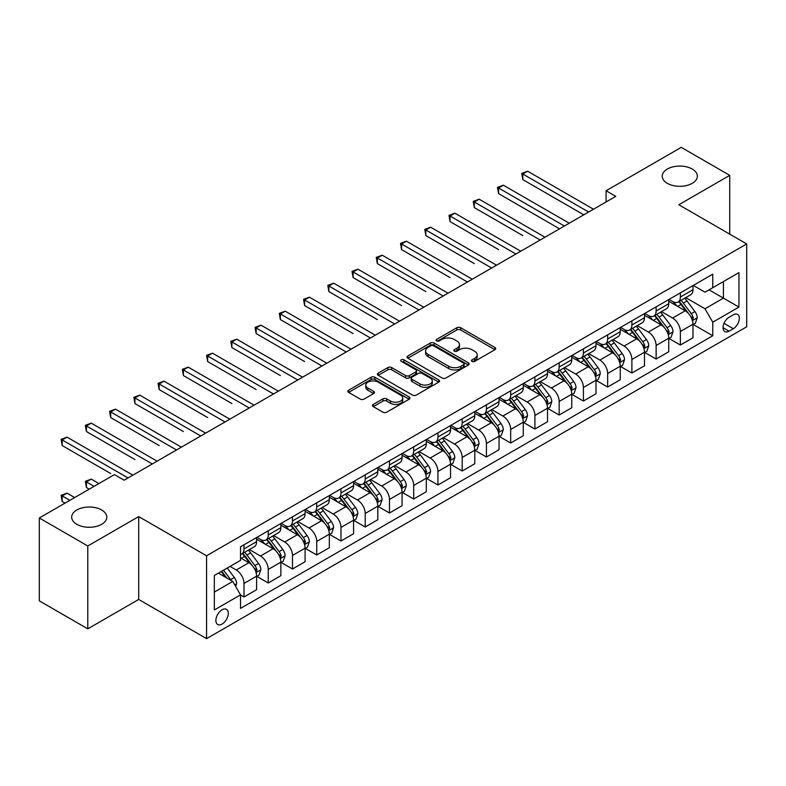 <?xml version="1.0" encoding="UTF-8"?>
<svg xmlns="http://www.w3.org/2000/svg" width="786" height="786" viewBox="0 0 786 786"><rect width="100%" height="100%" fill="white"/><g stroke="black" fill="none" stroke-linecap="round" stroke-linejoin="round"><path stroke-width="1.18" d="M472.032 361.373A1.886 1.091 0 0 0 474.705 361.373L494.925 349.691A2.692 1.552 0 0 0 495.72 348.591A2.692 1.552 0 0 0 494.925 347.5L460.665 327.713A2.692 1.552 0 0 0 456.853 327.713L436.633 339.395A1.886 1.091 0 0 0 436.073 340.161A1.886 1.091 0 0 0 436.633 340.928A1.886 1.091 0 0 0 439.295 340.928L441.909 339.414A8.617 4.971 0 0 1 454.092 339.414L456.951 341.065A8.617 4.971 0 0 1 459.476 344.582A8.617 4.971 0 0 1 456.951 348.1L454.337 349.613A1.886 1.091 0 0 0 453.777 350.379A1.886 1.091 0 0 0 454.337 351.155A1.886 1.091 0 0 0 457 351.155L459.614 349.642A8.617 4.971 0 0 1 471.796 349.642L474.656 351.293A8.617 4.971 0 0 1 477.181 354.8A8.617 4.971 0 0 1 474.656 358.318L472.032 359.831A1.886 1.091 0 0 0 471.482 360.607A1.886 1.091 0 0 0 472.032 361.373L472.032 359.831M101.649 509.976A17.557 10.13 0 0 0 82.52 507.785A17.557 10.13 0 0 0 71.683 517.149A17.557 10.13 0 0 0 76.832 524.311A17.557 10.13 0 0 0 95.961 526.512A17.557 10.13 0 0 0 106.798 517.149A17.557 10.13 0 0 0 101.649 509.976M692.201 169.029A17.557 10.13 0 0 0 673.071 166.829A17.557 10.13 0 0 0 662.234 176.192A17.557 10.13 0 0 0 667.383 183.364A17.557 10.13 0 0 0 686.512 185.555A17.557 10.13 0 0 0 697.339 176.192A17.557 10.13 0 0 0 692.201 169.029M222.094 624.084A8.774 5.07 120 0 0 227.822 616.342A8.774 5.07 120 0 0 226.476 609.317A8.774 5.07 120 0 0 222.094 609.749A8.774 5.07 120 0 0 216.356 617.482A8.774 5.07 120 0 0 217.702 624.516A8.774 5.07 120 0 0 222.094 624.084M373.281 404.426A2.692 1.552 0 0 0 372.495 405.527A2.692 1.552 0 0 0 373.281 406.627L382.9 412.178A2.692 1.552 0 0 0 386.702 412.178L409.172 399.209A2.692 1.552 0 0 0 409.958 398.109A2.692 1.552 0 0 0 409.172 397.009L374.902 377.231A2.692 1.552 0 0 0 371.1 377.231L348.63 390.2A2.692 1.552 0 0 0 347.844 391.29A2.692 1.552 0 0 0 348.63 392.391L360.243 399.101A2.692 1.552 0 0 0 364.056 399.101L373.664 393.55A2.692 1.552 0 0 0 374.45 392.45A2.692 1.552 0 0 0 373.664 391.349L367.907 388.029A7.202 4.156 0 0 1 365.795 385.081A7.202 4.156 0 0 1 370.245 381.239A7.202 4.156 0 0 1 378.095 382.143L400.654 395.171A7.202 4.156 0 0 1 402.756 398.109A7.202 4.156 0 0 1 398.315 401.951A7.202 4.156 0 0 1 390.465 401.047L386.702 398.875A2.692 1.552 0 0 0 382.9 398.875L373.281 404.426L373.281 406.627M138.7 516.589L87.786 545.975L39.3 517.984L39.3 600.848L87.786 628.839L138.7 599.443L206.571 638.635L206.571 555.781L138.7 516.589L138.7 599.443M729.732 234.14L729.732 175.357L678.819 204.753L746.7 243.935L206.571 555.781M729.732 175.357L681.246 147.365L606.094 190.752L606.094 201.953M39.3 517.984L114.451 474.597L124.149 480.197L615.792 196.353L606.094 190.752M442.105 377.997A2.692 1.552 0 0 0 445.908 377.997L468.368 365.028A2.692 1.552 0 0 0 469.163 363.928A2.692 1.552 0 0 0 468.368 362.827L434.108 343.05A2.692 1.552 0 0 0 430.296 343.05L407.836 356.019A2.692 1.552 0 0 0 407.05 357.109A2.692 1.552 0 0 0 407.836 358.21L442.105 377.997M402.019 361.776A1.886 1.091 0 0 1 403.935 362.041L403.935 359.801L438.775 379.923A2.692 1.552 0 0 1 439.561 381.014A2.692 1.552 0 0 1 438.775 382.114L416.305 395.083A2.692 1.552 0 0 1 412.503 395.083L378.233 375.305L378.233 373.104A2.692 1.552 0 0 0 377.447 374.205A2.692 1.552 0 0 0 378.233 375.305M378.233 373.104L387.852 367.553A2.692 1.552 0 0 1 391.654 367.553L405.556 375.58A2.692 1.552 0 0 0 409.359 375.58L415.735 371.896A2.692 1.552 0 0 0 416.521 370.796A2.692 1.552 0 0 0 415.735 369.695L401.273 361.344A1.886 1.091 0 0 1 400.713 360.577A1.886 1.091 0 0 1 401.882 359.566A1.886 1.091 0 0 1 403.935 359.801M733.318 314.813L729.054 317.279A8.499 4.913 120 0 0 723.493 324.775A8.499 4.913 120 0 0 724.8 331.584A8.499 4.913 120 0 0 729.054 331.161L733.318 328.705A8.499 4.913 120 0 0 738.869 321.209A8.499 4.913 120 0 0 737.573 314.4A8.499 4.913 120 0 0 733.318 314.813M206.571 638.635L746.7 326.799L746.7 243.935M693.272 285.426L705.003 292.195L712.764 287.715L712.764 274.167L240.516 546.82L240.516 560.369L214.332 575.48L214.332 609.975L240.516 594.855L240.516 608.403L712.764 335.76L712.764 322.211L705.003 308.77L685.716 297.639M712.764 287.715L738.938 272.604L738.938 307.09L712.764 322.211M87.786 545.975L87.786 628.839M709.08 289.847L723.425 298.13L723.425 281.565L738.938 272.604M705.003 308.77L723.425 298.13L738.938 307.09M214.332 592.055L232.754 581.424L218.4 573.132M240.516 594.973L244.004 596.987L244.004 583.438A10.975 6.337 -120 0 0 236.252 569.997L230.043 566.411M244.004 596.987L256.609 589.706L256.609 576.158A10.975 6.337 -120 0 0 248.857 562.717L240.516 557.903M256.904 576.433L268.252 582.986L268.252 569.437A10.975 6.337 -120 0 0 260.49 556.007L249.349 549.571M268.252 582.986L280.857 575.706L280.857 562.157A10.975 6.337 -120 0 0 273.096 548.726L256.609 539.206M281.142 562.442L292.49 568.995L292.49 555.447A10.975 6.337 -120 0 0 284.728 542.006L273.597 535.571M292.49 568.995L305.096 561.715L305.096 548.166A10.975 6.337 -120 0 0 297.334 534.726L280.857 525.205M305.39 548.441L316.729 554.995L316.729 541.446A10.975 6.337 -120 0 0 308.977 528.005L297.835 521.58M316.729 554.995L329.334 547.714L329.334 534.166A10.975 6.337 -120 0 0 321.582 520.735L305.096 511.214M329.629 534.451L340.977 540.994L340.977 527.445A10.975 6.337 -120 0 0 333.215 514.015L322.083 507.579M340.977 540.994L353.582 533.723L353.582 520.175A10.975 6.337 -120 0 0 345.82 506.734L329.334 497.214M353.877 520.45L365.215 527.003L365.215 513.455A10.975 6.337 -120 0 0 357.463 500.014L346.321 493.588M365.215 527.003L377.82 519.723L377.82 506.174A10.975 6.337 -120 0 0 370.068 492.734L353.582 483.223M378.115 506.459L389.463 513.003L389.463 499.454A10.975 6.337 -120 0 0 381.701 486.023L370.56 479.588M389.463 513.003L402.068 505.722L402.068 492.174A10.975 6.337 -120 0 0 394.307 478.743L377.82 469.222M402.353 492.458L413.701 499.012L413.701 485.463A10.975 6.337 -120 0 0 405.949 472.022L394.808 465.597M413.701 499.012L426.307 491.731L426.307 478.183A10.975 6.337 -120 0 0 418.555 464.742L402.068 455.232M426.601 478.458L437.949 485.011L437.949 471.462A10.975 6.337 -120 0 0 430.188 458.032L419.046 451.596M437.949 485.011L450.555 477.731L450.555 464.182A10.975 6.337 -120 0 0 442.793 450.751L426.307 441.231M450.84 464.467L462.188 471.02L462.188 457.472A10.975 6.337 -120 0 0 454.436 444.031L443.294 437.596M462.188 471.02L474.793 463.74L474.793 450.191A10.975 6.337 -120 0 0 467.041 436.751L450.555 427.23M475.088 450.466L486.436 457.02L486.436 443.471A10.975 6.337 -120 0 0 478.674 430.03L467.532 423.605M486.436 457.02L499.041 449.739L499.041 436.191A10.975 6.337 -120 0 0 491.279 422.76L474.793 413.24M499.326 436.476L510.674 443.019L510.674 429.47A10.975 6.337 -120 0 0 502.912 416.04L491.781 409.604M510.674 443.019L523.28 435.749L523.28 422.2A10.975 6.337 -120 0 0 515.518 408.759L499.041 399.239M523.574 422.475L534.912 429.028L534.912 415.48A10.975 6.337 -120 0 0 527.16 402.039L516.019 395.613M534.912 429.028L547.518 421.748L547.518 408.199A10.975 6.337 -120 0 0 539.766 394.769L523.28 385.248M547.813 408.484L559.16 415.028L559.16 401.479A10.975 6.337 -120 0 0 551.399 388.048L540.267 381.613M559.16 415.028L571.766 407.757L571.766 394.208A10.975 6.337 -120 0 0 564.004 380.768L547.518 371.247M572.061 394.484L583.399 401.037L583.399 387.488A10.975 6.337 -120 0 0 575.647 374.048L564.505 367.622M583.399 401.037L596.004 393.757L596.004 380.208A10.975 6.337 -120 0 0 588.252 366.767L571.766 357.257M596.299 380.483L607.647 387.036L607.647 373.488A10.975 6.337 -120 0 0 599.885 360.057L588.743 353.621M607.647 387.036L620.252 379.756L620.252 366.207A10.975 6.337 -120 0 0 612.49 352.776L596.004 343.256M620.537 366.492L631.885 373.045L631.885 359.497A10.975 6.337 -120 0 0 624.133 346.056L612.992 339.621M631.885 373.045L644.491 365.765L644.491 352.216A10.975 6.337 -120 0 0 636.739 338.776L620.252 329.265M644.785 352.492L656.133 359.045L656.133 345.496A10.975 6.337 -120 0 0 648.371 332.056L637.23 325.63M656.133 359.045L668.739 351.764L668.739 338.216A10.975 6.337 -120 0 0 660.977 324.785L644.491 315.265M669.024 338.501L680.371 345.044L680.371 331.495A10.975 6.337 -120 0 0 672.61 318.065L661.478 311.629M680.371 345.044L692.977 337.774L692.977 324.225A10.975 6.337 -120 0 0 685.225 310.784L668.739 301.264M669.024 299.417L672.61 301.49A10.975 6.337 -120 0 0 678.102 302.03A10.975 6.337 -120 0 0 680.371 297.01L680.371 292.873M644.785 313.418L648.371 315.491A10.975 6.337 -120 0 0 653.854 316.031A10.975 6.337 -120 0 0 656.133 311.01L656.133 306.864M620.537 327.408L624.133 329.481A10.975 6.337 -120 0 0 629.615 330.032A10.975 6.337 -120 0 0 631.885 325.001L631.885 320.865M596.299 341.409L599.885 343.482A10.975 6.337 -120 0 0 605.367 344.022A10.975 6.337 -120 0 0 607.647 339.002L607.647 334.856M572.061 355.41L575.647 357.473A10.975 6.337 -120 0 0 581.129 358.023A10.975 6.337 -120 0 0 583.399 353.002L583.399 348.856M547.813 369.4L551.399 371.473A10.975 6.337 -120 0 0 556.891 372.014A10.975 6.337 -120 0 0 559.16 366.993L559.16 362.847M523.574 383.401L527.16 385.474A10.975 6.337 -120 0 0 532.643 386.014A10.975 6.337 -120 0 0 534.912 380.994L534.912 376.848M499.326 397.392L502.912 399.465A10.975 6.337 -120 0 0 508.404 400.005A10.975 6.337 -120 0 0 510.674 394.985L510.674 390.848M475.088 411.392L478.674 413.465A10.975 6.337 -120 0 0 484.156 414.006A10.975 6.337 -120 0 0 486.436 408.985L486.436 404.839M450.84 425.383L454.436 427.456A10.975 6.337 -120 0 0 459.918 428.006A10.975 6.337 -120 0 0 462.188 422.976L462.188 418.84M426.601 439.384L430.188 441.457A10.975 6.337 -120 0 0 435.67 441.997A10.975 6.337 -120 0 0 437.949 436.977L437.949 432.831M402.353 453.384L405.949 455.448A10.975 6.337 -120 0 0 411.432 455.998A10.975 6.337 -120 0 0 413.701 450.977L413.701 446.831M378.115 467.375L381.701 469.448A10.975 6.337 -120 0 0 387.184 469.989A10.975 6.337 -120 0 0 389.463 464.968L389.463 460.822M353.877 481.376L357.463 483.449A10.975 6.337 -120 0 0 362.945 483.989A10.975 6.337 -120 0 0 365.215 478.969L365.215 474.823M329.629 495.367L333.215 497.44A10.975 6.337 -120 0 0 338.707 497.98A10.975 6.337 -120 0 0 340.977 492.96L340.977 488.823M305.39 509.367L308.977 511.44A10.975 6.337 -120 0 0 314.459 511.981A10.975 6.337 -120 0 0 316.729 506.96L316.729 502.814M281.142 523.358L284.728 525.431A10.975 6.337 -120 0 0 290.221 525.981A10.975 6.337 -120 0 0 292.49 520.951L292.49 516.815M256.904 537.359L260.49 539.432A10.975 6.337 -120 0 0 265.973 539.972A10.975 6.337 -120 0 0 268.252 534.952L268.252 530.805M693.272 324.5L712.764 335.76M678.102 302.03L690.707 294.76A10.975 6.337 -120 0 0 692.977 289.739L692.977 285.593M653.854 316.031L666.459 308.751A10.975 6.337 -120 0 0 668.739 303.73L668.739 299.584M629.615 330.032L642.221 322.751A10.975 6.337 -120 0 0 644.491 317.731L644.491 313.585M605.367 344.022L617.983 336.742A10.975 6.337 -120 0 0 620.252 331.721L620.252 327.585M581.129 358.023L593.735 350.743A10.975 6.337 -120 0 0 596.004 345.722L596.004 341.576M556.891 372.014L569.496 364.743A10.975 6.337 -120 0 0 571.766 359.713L571.766 355.577M532.643 386.014L545.248 378.734A10.975 6.337 -120 0 0 547.518 373.714L547.518 369.567M508.404 400.005L521.01 392.735A10.975 6.337 -120 0 0 523.28 387.704L523.28 383.568M484.156 414.006L496.762 406.726A10.975 6.337 -120 0 0 499.041 401.705L499.041 397.559M459.918 428.006L472.524 420.726A10.975 6.337 -120 0 0 474.793 415.706L474.793 411.559M435.67 441.997L448.275 434.717A10.975 6.337 -120 0 0 450.555 429.696L450.555 425.55M411.432 455.998L424.037 448.718A10.975 6.337 -120 0 0 426.307 443.697L426.307 439.551M387.184 469.989L399.799 462.708A10.975 6.337 -120 0 0 402.068 457.688L402.068 453.551M362.945 483.989L375.551 476.709A10.975 6.337 -120 0 0 377.82 471.688L377.82 467.542M338.707 497.98L351.313 490.71A10.975 6.337 -120 0 0 353.582 485.679L353.582 481.543M314.459 511.981L327.064 504.7A10.975 6.337 -120 0 0 329.334 499.68L329.334 495.534M290.221 525.981L302.826 518.701A10.975 6.337 -120 0 0 305.096 513.68L305.096 509.534M265.973 539.972L278.578 532.692A10.975 6.337 -120 0 0 280.857 527.671L280.857 523.525M240.516 554.415A10.975 6.337 -120 0 0 241.734 553.973L254.34 546.692A10.975 6.337 -120 0 0 256.609 541.672L256.609 537.526M241.734 553.973A10.975 6.337 -120 0 0 244.004 548.942L244.004 544.806M232.754 581.424L240.516 594.855M472.789 361.639L474.656 360.558A8.617 4.971 0 0 0 477.181 357.041L477.181 354.8M459.476 344.582L459.476 346.822A8.617 4.971 0 0 1 456.951 350.34L455.084 351.421M494.895 349.711L460.665 329.953A2.692 1.552 0 0 0 456.853 329.953L437.38 341.193M468.368 362.827L468.368 365.028L434.108 345.28A2.692 1.552 0 0 0 430.296 345.28L407.875 358.229M463.612 364.694A1.886 1.091 0 0 0 464.162 363.928A1.886 1.091 0 0 0 463.612 363.161L433.538 345.791A1.886 1.091 0 0 0 430.866 345.791L428.115 347.383A8.617 4.971 0 0 0 425.59 350.9A8.617 4.971 0 0 0 428.115 354.417L448.668 366.286A8.617 4.971 0 0 0 460.851 366.286L463.612 364.694L463.612 366.934A1.886 1.091 0 0 0 464.162 366.168L464.162 363.928M425.59 350.9L425.59 353.14A8.617 4.971 0 0 0 428.115 356.657L428.115 354.417M463.612 366.934L460.851 368.526A8.617 4.971 0 0 1 448.668 368.526L428.115 356.657M378.272 375.325L387.852 369.793L387.852 367.553M416.521 370.796L416.521 373.036A2.692 1.552 0 0 1 415.735 374.136L409.359 377.82A2.692 1.552 0 0 1 405.556 377.82L391.654 369.793A2.692 1.552 0 0 0 387.852 369.793M403.935 362.041L438.735 382.134M419.97 383.902A7.202 4.156 0 0 0 427.82 384.806A7.202 4.156 0 0 0 432.271 380.964A7.202 4.156 0 0 0 430.158 378.027L422.21 373.438A2.692 1.552 0 0 0 418.398 373.438L412.021 377.113A2.692 1.552 0 0 0 411.235 378.213A2.692 1.552 0 0 0 412.021 379.314L419.97 383.902L419.97 386.142A7.202 4.156 0 0 0 427.82 387.046A7.202 4.156 0 0 0 432.271 383.204L432.271 380.964M411.235 378.213L411.235 380.453A2.692 1.552 0 0 0 412.021 381.554L412.021 379.314M419.97 386.142L412.021 381.554M402.756 398.109L402.756 400.349A7.202 4.156 0 0 1 398.315 404.191A7.202 4.156 0 0 1 390.465 403.287L386.702 401.115A2.692 1.552 0 0 0 382.9 401.115L373.321 406.647M365.795 385.081L365.795 387.321A7.202 4.156 0 0 0 367.907 390.269L367.907 388.029M373.625 393.57L367.907 390.269M409.133 399.229L374.902 379.461A2.692 1.552 0 0 0 371.1 379.461L348.67 392.411M692.977 324.667L695.305 323.331L697.241 317.731A7.271 4.195 -120 0 0 694.922 311.541L687.003 300.959A20.986 12.114 -120 0 0 684.714 298.218M676.834 305.941A20.986 12.114 -120 0 0 672.531 301.441M692.319 320.216L693.321 318.035A7.271 4.195 -120 0 0 691.238 313.663L683.319 303.091A20.986 12.114 -120 0 0 681.03 300.35M679.075 301.47A17.42 10.051 60 0 1 681.934 304.722L688.634 313.673M522.798 235.594L474.312 207.602L474.312 202.002L479.155 199.202L545.003 237.225M678.701 301.686A20.986 12.114 60 0 1 680.99 304.428L686.257 311.462M588.635 212.024L522.798 174.011L527.642 171.21L593.489 209.223M583.792 214.824L522.798 179.611L522.798 174.011L521.727 173.401L527.642 171.21M522.798 179.611L521.727 173.401M668.739 338.668L671.067 337.322L673.003 331.721A7.271 4.195 -120 0 0 670.684 325.532L662.755 314.96A20.986 12.114 -120 0 0 660.466 312.219M652.586 319.941A20.986 12.114 -120 0 0 648.293 315.441M668.071 334.217L669.082 332.036A7.271 4.195 -120 0 0 667 327.664L659.071 317.082A20.986 12.114 -120 0 0 656.782 314.341M654.826 315.471A17.42 10.051 60 0 1 657.686 318.723L664.396 327.674M498.55 249.594L450.064 221.603L450.064 216.003L454.917 213.203L520.754 251.215M654.453 315.687A20.986 12.114 60 0 1 656.742 318.428L662.018 325.463M644.491 352.659L646.819 351.322L648.755 345.722A7.271 4.195 -120 0 0 646.436 339.532L638.517 328.951A20.986 12.114 -120 0 0 636.228 326.21M628.348 333.932A20.986 12.114 -120 0 0 624.045 329.442M643.832 348.208L644.834 346.027A7.271 4.195 -120 0 0 642.752 341.655L634.833 331.083A20.986 12.114 -120 0 0 632.543 328.342M630.588 329.462A17.42 10.051 60 0 1 633.447 332.714L640.158 341.664M474.312 263.595L425.825 235.594L425.825 229.993L430.669 227.203L496.516 265.216M630.215 329.678A20.986 12.114 60 0 1 632.504 332.419L637.77 339.454M620.252 366.659L622.581 365.313L624.516 359.713A7.271 4.195 -120 0 0 622.198 353.523L614.269 342.951A20.986 12.114 -120 0 0 611.98 340.21M604.1 347.933A20.986 12.114 -120 0 0 599.806 343.433M619.584 362.208L620.596 360.027A7.271 4.195 -120 0 0 618.513 355.655L610.584 345.074A20.986 12.114 -120 0 0 608.295 342.332M606.35 343.462A17.42 10.051 60 0 1 609.209 346.714L615.91 355.665M450.064 277.586L401.577 249.594L401.577 243.994L406.431 241.194L472.278 279.207M605.967 343.679A20.986 12.114 60 0 1 608.256 346.42L613.532 353.454M564.397 226.024L498.55 188.011L503.404 185.211L569.241 223.224M559.544 228.824L498.55 193.611L498.55 188.011L497.489 187.392L503.404 185.211M498.55 193.611L497.489 187.392M540.149 240.015L473.241 201.393L479.155 199.202M474.312 207.602L473.241 201.393M515.911 254.016L449.002 215.384L454.917 213.203M450.064 221.603L449.002 215.384M596.004 380.66L598.333 379.314L600.278 373.714A7.271 4.195 -120 0 0 597.95 367.524L590.031 356.942A20.986 12.114 -120 0 0 587.741 354.201M579.862 361.924A20.986 12.114 -120 0 0 575.568 357.434M595.346 376.199L596.348 374.018A7.271 4.195 -120 0 0 594.265 369.656L586.346 359.074A20.986 12.114 -120 0 0 584.057 356.333M582.102 357.463A17.42 10.051 60 0 1 584.961 360.705L591.671 369.656M425.825 291.586L377.339 263.585L377.339 257.995L382.192 255.195L448.03 293.207M581.728 357.679A20.986 12.114 60 0 1 584.018 360.42L589.284 367.445M491.663 268.016L424.754 229.384L430.669 227.203M425.825 235.594L424.754 229.384M571.766 394.651L574.094 393.305L576.03 387.704A7.271 4.195 -120 0 0 573.711 381.524L565.782 370.943A20.986 12.114 -120 0 0 563.493 368.202M555.614 375.924A20.986 12.114 -120 0 0 551.32 371.424M571.108 390.2L572.11 388.019A7.271 4.195 -120 0 0 570.027 383.647L562.098 373.065A20.986 12.114 -120 0 0 559.809 370.324M557.863 371.454A17.42 10.051 60 0 1 560.723 374.706L567.423 383.656M401.577 305.577L353.101 277.586L353.101 271.985L357.944 269.185L423.792 307.198M557.49 371.67A20.986 12.114 60 0 1 559.779 374.411L565.046 381.446M547.518 408.651L549.846 407.305L551.792 401.705A7.271 4.195 -120 0 0 549.473 395.515L541.544 384.934A20.986 12.114 -120 0 0 539.255 382.192M531.375 389.915A20.986 12.114 -120 0 0 527.082 385.425M546.86 404.2L547.862 402.019A7.271 4.195 -120 0 0 545.789 397.647L537.86 387.066A20.986 12.114 -120 0 0 535.571 384.325M533.615 385.454A17.42 10.051 60 0 1 536.474 388.697L543.185 397.657M377.339 319.578L328.853 291.586L328.853 285.986L333.706 283.186L399.543 321.199M533.242 385.671A20.986 12.114 60 0 1 535.531 388.412L540.797 395.446M523.28 422.642L525.608 421.306L527.544 415.706A7.271 4.195 -120 0 0 525.225 409.516L517.306 398.934A20.986 12.114 -120 0 0 515.017 396.193M507.127 403.916A20.986 12.114 -120 0 0 502.834 399.416M522.621 418.191L523.623 416.01A7.271 4.195 -120 0 0 521.54 411.638L513.622 401.066A20.986 12.114 -120 0 0 511.332 398.315M509.377 399.445A17.42 10.051 60 0 1 512.236 402.697L518.937 411.648M353.101 333.569L304.614 305.577L304.614 299.977L309.458 297.177L375.305 335.19M509.004 399.661A20.986 12.114 60 0 1 511.293 402.403L516.559 409.437M499.041 436.643L501.36 435.297L503.305 429.696A7.271 4.195 -120 0 0 500.987 423.507L493.058 412.935A20.986 12.114 -120 0 0 490.769 410.194M482.889 417.916A20.986 12.114 -120 0 0 478.595 413.416M498.373 432.192L499.375 430.011A7.271 4.195 -120 0 0 497.302 425.639L489.373 415.057A20.986 12.114 -120 0 0 487.084 412.316M485.129 413.446A17.42 10.051 60 0 1 487.988 416.698L494.699 425.648M328.853 347.569L280.366 319.578L280.366 313.978L285.22 311.177L351.057 349.19M484.756 413.662A20.986 12.114 60 0 1 487.045 416.403L492.311 423.438M474.793 450.633L477.122 449.297L479.057 443.697A7.271 4.195 -120 0 0 476.738 437.507L468.82 426.926A20.986 12.114 -120 0 0 466.53 424.185M458.651 431.907A20.986 12.114 -120 0 0 454.347 427.417M474.135 446.183L475.137 444.002A7.271 4.195 -120 0 0 473.054 439.629L465.135 429.058A20.986 12.114 -120 0 0 462.846 426.317M460.891 427.437A17.42 10.051 60 0 1 463.75 430.689L470.45 439.639M304.614 361.56L256.128 333.569L256.128 327.968L260.972 325.178L326.819 363.191M460.517 427.653A20.986 12.114 60 0 1 462.807 430.394L468.073 437.429M467.424 282.007L400.516 243.375L406.431 241.194M401.577 249.594L400.516 243.375M443.186 296.008L376.268 257.376L382.192 255.195M377.339 263.585L376.268 257.376M418.938 309.998L352.03 271.366L357.944 269.185M353.101 277.586L352.03 271.366M394.7 323.999L327.791 285.367L333.706 283.186M328.853 291.586L327.791 285.367M370.452 337.99L303.543 299.368L309.458 297.177M304.614 305.577L303.543 299.368M450.555 464.634L452.883 463.288L454.819 457.688A7.271 4.195 -120 0 0 452.5 451.498L444.571 440.926A20.986 12.114 -120 0 0 442.282 438.185M434.403 445.908A20.986 12.114 -120 0 0 430.109 441.408M449.887 460.183L450.899 458.002A7.271 4.195 -120 0 0 448.816 453.63L440.887 443.049A20.986 12.114 -120 0 0 438.598 440.307M436.643 441.437A17.42 10.051 60 0 1 439.502 444.689L446.212 453.64M280.366 375.561L231.88 347.569L231.88 341.969L236.733 339.169L302.571 377.182M436.269 441.653A20.986 12.114 60 0 1 438.559 444.395L443.835 451.429M346.213 351.99L279.305 313.359L285.22 311.177M280.366 319.578L279.305 313.359M426.307 478.635L428.635 477.289L430.571 471.688A7.271 4.195 -120 0 0 428.252 465.499L420.333 454.917A20.986 12.114 -120 0 0 418.044 452.176M410.164 459.898A20.986 12.114 -120 0 0 405.861 455.408M425.648 474.174L426.651 471.993A7.271 4.195 -120 0 0 424.568 467.621L416.649 457.049A20.986 12.114 -120 0 0 414.36 454.308M412.404 455.428A17.42 10.051 60 0 1 415.263 458.68L421.974 467.631M256.128 389.561L207.642 361.56L207.642 355.97L212.485 353.169L278.332 391.182M412.031 455.654A20.986 12.114 60 0 1 414.32 458.395L419.586 465.42M321.965 365.991L255.057 327.359L260.972 325.178M256.128 333.569L255.057 327.359M402.068 492.625L404.397 491.279L406.333 485.679A7.271 4.195 -120 0 0 404.014 479.499L396.085 468.918A20.986 12.114 -120 0 0 393.796 466.177M385.916 473.899A20.986 12.114 -120 0 0 381.623 469.399M401.4 488.175L402.412 485.994A7.271 4.195 -120 0 0 400.329 481.622L392.401 471.04A20.986 12.114 -120 0 0 390.111 468.299M388.166 469.429A17.42 10.051 60 0 1 391.025 472.681L397.726 481.631M231.88 403.552L183.393 375.561L183.393 369.96L188.247 367.16L254.094 405.173M387.783 469.645A20.986 12.114 60 0 1 390.072 472.386L395.348 479.421M297.727 379.982L230.819 341.35L236.733 339.169M231.88 347.569L230.819 341.35M377.82 506.626L380.149 505.28L382.094 499.68A7.271 4.195 -120 0 0 379.766 493.49L371.847 482.909A20.986 12.114 -120 0 0 369.558 480.167M361.678 487.89A20.986 12.114 -120 0 0 357.384 483.4M377.162 502.175L378.164 499.994A7.271 4.195 -120 0 0 376.081 495.622L368.162 485.041A20.986 12.114 -120 0 0 365.873 482.299M363.918 483.429A17.42 10.051 60 0 1 366.777 486.672L373.488 495.632M207.642 417.553L159.155 389.561L159.155 383.961L164.009 381.161L229.846 419.174M363.545 483.645A20.986 12.114 60 0 1 365.834 486.387L371.1 493.411M273.479 393.983L206.571 355.351L212.485 353.169M207.642 361.56L206.571 355.351M353.582 520.617L355.911 519.271L357.846 513.68A7.271 4.195 -120 0 0 355.527 507.491L347.599 496.909A20.986 12.114 -120 0 0 345.309 494.168M337.43 501.89A20.986 12.114 -120 0 0 333.136 497.391M352.924 516.166L353.926 513.985A7.271 4.195 -120 0 0 351.843 509.613L343.914 499.041A20.986 12.114 -120 0 0 341.625 496.29M339.68 497.42A17.42 10.051 60 0 1 342.539 500.672L349.239 509.623M183.393 431.543L134.917 403.552L134.917 397.952L139.761 395.152L205.608 433.165M339.306 497.636A20.986 12.114 60 0 1 341.596 500.377L346.862 507.412M249.241 407.973L182.332 369.341L188.247 367.16M183.393 375.561L182.332 369.341M329.334 534.618L331.663 533.272L333.608 527.671A7.271 4.195 -120 0 0 331.289 521.482L323.36 510.91A20.986 12.114 -120 0 0 321.071 508.159M313.192 515.891A20.986 12.114 -120 0 0 308.898 511.391M328.676 530.167L329.678 527.986A7.271 4.195 -120 0 0 327.605 523.614L319.676 513.032A20.986 12.114 -120 0 0 317.387 510.291M315.432 511.421A17.42 10.051 60 0 1 318.291 514.673L325.001 523.623M159.155 445.544L110.669 417.553L110.669 411.952L115.522 409.152L181.36 447.165M315.058 511.637A20.986 12.114 60 0 1 317.348 514.378L322.614 521.413M225.002 421.974L158.084 383.342L164.009 381.161M159.155 389.561L158.084 383.342M200.754 435.965L133.846 397.343L139.761 395.152M134.917 403.552L133.846 397.343M305.096 548.608L307.424 547.272L309.36 541.672A7.271 4.195 -120 0 0 307.041 535.482L299.122 524.901A20.986 12.114 -120 0 0 296.833 522.159M288.943 529.882A20.986 12.114 -120 0 0 284.65 525.392M304.437 544.158L305.44 541.976A7.271 4.195 -120 0 0 303.357 537.604L295.438 527.033A20.986 12.114 -120 0 0 293.149 524.291M291.193 525.412A17.42 10.051 60 0 1 294.052 528.664L300.753 537.614M134.917 459.535L86.431 431.543L86.431 425.943L91.274 423.143L157.121 461.166M290.82 525.628A20.986 12.114 60 0 1 293.109 528.369L298.375 535.404M280.857 562.609L283.176 561.263L285.122 555.663A7.271 4.195 -120 0 0 282.803 549.473L274.874 538.901A20.986 12.114 -120 0 0 272.585 536.16M264.705 543.883A20.986 12.114 -120 0 0 260.412 539.383M280.189 558.158L281.192 555.977A7.271 4.195 -120 0 0 279.118 551.605L271.19 541.023A20.986 12.114 -120 0 0 268.9 538.282M266.945 539.412A17.42 10.051 60 0 1 269.804 542.664L276.515 551.615M110.669 473.536L62.182 445.544L62.182 439.944L67.036 437.144L132.873 475.157M266.572 539.628A20.986 12.114 60 0 1 268.861 542.369L274.127 549.404M176.516 449.965L109.608 411.333L115.522 409.152M110.669 417.553L109.608 411.333M256.609 576.6L258.938 575.264L260.873 569.663A7.271 4.195 -120 0 0 258.555 563.474L250.636 552.892A20.986 12.114 -120 0 0 248.347 550.151M255.951 572.149L256.953 569.968A7.271 4.195 -120 0 0 254.87 565.596L246.951 555.024A20.986 12.114 -120 0 0 244.662 552.283M242.707 553.403A17.42 10.051 60 0 1 245.566 556.655L252.267 565.606M98.938 483.557L91.274 479.136L86.431 481.936L86.431 487.536L89.24 489.157M242.334 553.619A20.986 12.114 60 0 1 244.623 556.37L249.889 563.395M86.431 487.536L85.36 481.317L94.084 486.357M85.36 481.317L91.274 479.136M152.268 463.956L85.36 425.334L91.274 423.143M86.431 431.543L85.36 425.334M235.662 586.454L236.635 583.654A7.271 4.195 -120 0 0 234.316 577.464L227.242 568.032M74.69 497.548L67.036 493.127L62.182 495.927L62.182 501.527L64.992 503.148M231.29 580.569A7.271 4.195 -120 0 0 230.632 579.596L223.558 570.155M221.74 571.206L226.82 577.995M221.23 571.501L225.543 577.258M62.182 501.527L61.121 495.318L69.846 500.348M61.121 495.318L67.036 493.127M128.03 477.957L61.121 439.325L67.036 437.144M62.182 445.544L61.121 439.325M236.252 569.997L248.857 562.717M260.49 556.007L273.096 548.726M284.728 542.006L297.334 534.726M308.977 528.005L321.582 520.735M333.215 514.015L345.82 506.734M357.463 500.014L370.068 492.734M381.701 486.023L394.307 478.743M405.949 472.022L418.555 464.742M430.188 458.032L442.793 450.751M454.436 444.031L467.041 436.751M478.674 430.03L491.279 422.76M502.912 416.04L515.518 408.759M527.16 402.039L539.766 394.769M551.399 388.048L564.004 380.768M575.647 374.048L588.252 366.767M599.885 360.057L612.49 352.776M624.133 346.056L636.739 338.776M648.371 332.056L660.977 324.785M672.61 318.065L685.225 310.784M680.371 297.01L692.977 289.739M680.371 331.495L692.977 324.225M656.133 345.496L668.739 338.216M656.133 311.01L668.739 303.73M631.885 359.497L644.491 352.216M631.885 325.001L644.491 317.731M607.647 373.488L620.252 366.207M607.647 339.002L620.252 331.721M583.399 387.488L596.004 380.208M583.399 353.002L596.004 345.722M559.16 401.479L571.766 394.208M559.16 366.993L571.766 359.713M534.912 415.48L547.518 408.199M534.912 380.994L547.518 373.714M510.674 429.47L523.28 422.2M510.674 394.985L523.28 387.704M486.436 443.471L499.041 436.191M486.436 408.985L499.041 401.705M462.188 457.472L474.793 450.191M462.188 422.976L474.793 415.706M437.949 471.462L450.555 464.182M437.949 436.977L450.555 429.696M413.701 485.463L426.307 478.183M413.701 450.977L426.307 443.697M389.463 499.454L402.068 492.174M389.463 464.968L402.068 457.688M365.215 513.455L377.82 506.174M365.215 478.969L377.82 471.688M340.977 527.445L353.582 520.175M340.977 492.96L353.582 485.679M316.729 541.446L329.334 534.166M316.729 506.96L329.334 499.68M292.49 555.447L305.096 548.166M292.49 520.951L305.096 513.68M268.252 569.437L280.857 562.157M268.252 534.952L280.857 527.671M244.004 583.438L256.609 576.158M244.004 548.942L256.609 541.672M724.014 323.331L733.318 328.705M723.041 327.693L729.054 331.161M474.656 360.558L474.656 358.318M454.337 351.155L454.337 349.613M456.951 350.34L456.951 348.1M436.633 340.928L436.633 339.395M456.853 329.953L456.853 327.713M460.665 329.953L460.665 327.713M494.925 349.691L494.925 347.5M407.836 358.21L407.836 356.019M430.296 345.28L430.296 343.05M434.108 345.28L434.108 343.05M448.668 368.526L448.668 366.286M460.851 368.526L460.851 366.286M391.654 369.793L391.654 367.553M405.556 377.82L405.556 375.58M409.359 377.82L409.359 375.58M415.735 374.136L415.735 371.896M438.775 382.114L438.775 379.923M382.9 401.115L382.9 398.875M386.702 401.115L386.702 398.875M390.465 403.287L390.465 401.047M373.664 393.55L373.664 391.349M348.63 392.391L348.63 390.2M371.1 379.461L371.1 377.231M374.902 379.461L374.902 377.231M409.172 399.209L409.172 397.009M692.437 320.619L697.192 317.868M683.319 303.091L687.003 300.959M677.601 306.383L680.99 304.428M691.238 313.663L694.922 311.541M690.668 316.503L693.321 318.035M668.188 334.61L672.954 331.869M659.071 317.082L662.755 314.96M653.363 320.383L656.742 318.428M667 327.664L670.684 325.532M666.42 330.503L669.082 332.036M643.95 348.611L648.715 345.86M634.833 331.083L638.517 328.951M629.114 334.384L632.504 332.419M642.752 341.655L646.436 339.532M642.182 344.494L644.834 346.027M619.712 362.601L624.467 359.86M610.584 345.074L614.269 342.951M604.876 348.375L608.256 346.42M618.513 355.655L622.198 353.523M617.934 358.495L620.596 360.027M595.464 376.602L600.229 373.851M586.346 359.074L590.031 356.942M580.628 362.375L584.018 360.42M594.265 369.656L597.95 367.524M593.695 372.485L596.348 374.018M571.226 390.603L575.981 387.852M562.098 373.065L565.782 370.943M556.39 376.366L559.779 374.411M570.027 383.647L573.711 381.524M569.447 386.486L572.11 388.019M546.977 404.594L551.743 401.843M537.86 387.066L541.544 384.934M532.142 390.367L535.531 388.412M545.789 397.647L549.473 395.515M545.209 400.487L547.862 402.019M522.739 418.594L527.494 415.843M513.622 401.066L517.306 398.934M507.903 404.358L511.293 402.403M521.54 411.638L525.225 409.516M520.961 414.477L523.623 416.01M498.491 432.585L503.256 429.834M489.373 415.057L493.058 412.935M483.665 418.358L487.045 416.403M497.302 425.639L500.987 423.507M496.723 428.478L499.375 430.011M474.253 446.586L479.008 443.835M465.135 429.058L468.82 426.926M459.417 432.349L462.807 430.394M473.054 439.629L476.738 437.507M472.484 442.469L475.137 444.002M450.005 460.576L454.77 457.835M440.887 443.049L444.571 440.926M435.179 446.35L438.559 444.395M448.816 453.63L452.5 451.498M448.236 456.47L450.899 458.002M425.766 474.577L430.531 471.826M416.649 457.049L420.333 454.917M410.931 460.35L414.32 458.395M424.568 467.621L428.252 465.499M423.998 470.46L426.651 471.993M401.528 488.578L406.283 485.827M392.401 471.04L396.085 468.918M386.692 474.341L390.072 472.386M400.329 481.622L404.014 479.499M399.75 484.461L402.412 485.994M377.28 502.568L382.045 499.817M368.162 485.041L371.847 482.909M362.444 488.342L365.834 486.387M376.081 495.622L379.766 493.49M375.512 498.452L378.164 499.994M353.042 516.569L357.797 513.818M343.914 499.041L347.599 496.909M338.206 502.333L341.596 500.377M351.843 509.613L355.527 507.491M351.263 512.452L353.926 513.985M328.794 530.56L333.559 527.809M319.676 513.032L323.36 510.91M313.958 516.333L317.348 514.378M327.605 523.614L331.289 521.482M327.025 526.453L329.678 527.986M304.555 544.56L309.311 541.809M295.438 527.033L299.122 524.901M289.72 530.324L293.109 528.369M303.357 537.604L307.041 535.482M302.787 540.444L305.44 541.976M280.307 558.551L285.072 555.81M271.19 541.023L274.874 538.901M265.481 544.325L268.861 542.369M279.118 551.605L282.803 549.473M278.539 554.444L281.192 555.977M256.069 572.552L260.824 569.801M246.951 555.024L250.636 552.892M241.233 558.325L244.623 556.37M254.87 565.596L258.555 563.474M254.3 568.435L256.953 569.968M234.749 584.863L236.586 583.802M230.632 579.596L234.316 577.464"/></g></svg>
